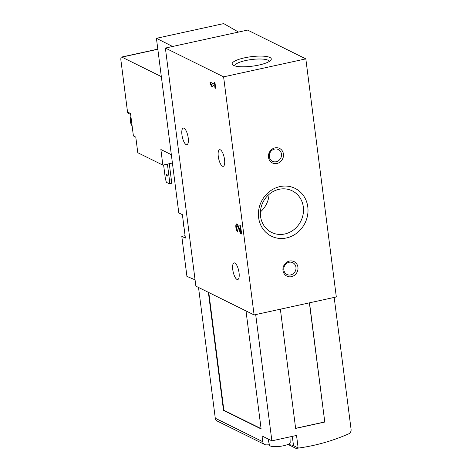 <?xml version="1.0" encoding="UTF-8"?>
<svg xmlns="http://www.w3.org/2000/svg" width="472" height="472" viewBox="0 0 472 472"><rect width="100%" height="100%" fill="white"/><g stroke="black" fill="none" stroke-linecap="round" stroke-linejoin="round"><path stroke-width="0.71" d="M130.65 114.478L128.508 113.422A2.03 1.847 -63.7 0 1 127.534 112.011L120.915 60.292A4.053 1.345 -102.3 0 1 121.54 57.071L157.819 49.135M269.394 444.813A202.771 184.882 -63.7 0 1 266.255 444.878A4.053 3.699 -63.7 0 1 264.692 444.524L217.214 421.048A4.053 3.699 -63.7 0 1 215.279 418.227L198.523 287.454M298.139 447.934L296.015 448.4L288.534 444.701A14.195 3.434 172.7 0 1 293.507 445.651L298.139 447.934L296.534 435.444L271.872 440.836L255.694 314.588M334.182 297.431L351.085 429.42A4.053 3.699 -63.7 0 1 348.566 433.91A202.771 184.882 -63.7 0 1 296.015 448.4M309.514 302.823L324.789 422.051L295.637 428.423L280.362 309.195M165.377 48.061L195.874 286.144L254.101 314.936L336.318 296.959L305.821 58.876L247.599 30.084L165.377 48.061L223.598 76.853L305.821 58.876M289.082 262.261A6.573 5.994 116.3 0 0 283.884 267.889A6.573 5.994 116.3 0 0 286.982 274.486A6.573 5.994 116.3 0 0 295.265 271.247A6.573 5.994 116.3 0 0 292.811 262.697A6.573 5.994 116.3 0 0 289.082 262.261M274.586 149.075A6.573 5.994 116.3 0 0 269.382 154.704A6.573 5.994 116.3 0 0 272.48 161.294A6.573 5.994 116.3 0 0 280.769 158.061A6.573 5.994 116.3 0 0 278.309 149.512A6.573 5.994 116.3 0 0 274.586 149.075M289.46 261.063A8.112 7.393 116.3 0 0 284.486 274.191A8.112 7.393 116.3 0 0 297.431 271.359A8.112 7.393 116.3 0 0 289.46 261.063M274.964 147.878A8.112 7.393 116.3 0 0 269.99 160.999A8.112 7.393 116.3 0 0 282.935 158.167A8.112 7.393 116.3 0 0 274.964 147.878M279.92 186.599A26.68 24.326 116.3 0 0 263.565 229.77A26.68 24.326 116.3 0 0 306.145 220.459A26.68 24.326 116.3 0 0 279.92 186.599M254.101 314.936L223.598 76.853M269.901 57.466A19.724 4.773 -7.3 0 0 245.351 57.661A19.724 4.773 -7.3 0 0 232.926 65.047A19.724 4.773 -7.3 0 0 252.331 66.174A19.724 4.773 -7.3 0 0 270.822 60.192A19.724 4.773 -7.3 0 0 269.901 57.466M214.736 86.158L214.966 87.934L215.698 88.299L214.996 82.836L214.264 82.47L214.494 84.246L209.999 82.028L210.246 83.939L211.515 86.228L212.565 86.748L211.291 84.453L215.114 86.081L215.338 87.857L214.966 87.934M238.224 225.84A4.26 1.416 -102.3 0 0 236.543 223.946A4.26 1.416 -102.3 0 0 235.965 227.87A4.26 1.416 -102.3 0 0 237.976 232.206L237.735 230.289A2.272 0.755 -102.3 0 1 236.661 227.976A2.272 0.755 -102.3 0 1 236.968 225.887A2.272 0.755 -102.3 0 1 237.864 226.896L240.626 233.51L241.635 234.012L240.584 225.817L239.853 225.457L240.649 231.64L238.224 225.84M184.033 128.207A8.514 2.826 -102.3 0 0 183.266 128.089A8.514 2.826 -102.3 0 0 182.322 137.01A8.514 2.826 -102.3 0 0 186.9 144.727A8.514 2.826 -102.3 0 0 188.057 136.886A8.514 2.826 -102.3 0 0 184.033 128.207M234.861 263.016A8.514 2.826 -102.3 0 0 234.094 262.892A8.514 2.826 -102.3 0 0 233.15 271.819A8.514 2.826 -102.3 0 0 237.735 279.536A8.514 2.826 -102.3 0 0 238.885 271.689A8.514 2.826 -102.3 0 0 234.861 263.016M220.365 149.83A8.514 2.826 -102.3 0 0 219.598 149.707A8.514 2.826 -102.3 0 0 218.654 158.627A8.514 2.826 -102.3 0 0 223.232 166.345A8.514 2.826 -102.3 0 0 224.389 158.503A8.514 2.826 -102.3 0 0 220.365 149.83M269.241 61.478A17.37 4.201 -7.3 0 0 268.019 60.209A17.37 4.201 -7.3 0 0 248.543 59.979A17.37 4.201 -7.3 0 0 234.785 65.891M260.397 211.904A23.205 21.157 116.3 0 0 269.064 194.375M279.07 189.307A23.205 21.157 116.3 0 0 260.709 209.173A23.205 21.157 116.3 0 0 271.648 232.448A23.205 21.157 116.3 0 0 300.9 221.026A23.205 21.157 116.3 0 0 292.221 190.841A23.205 21.157 116.3 0 0 279.07 189.307M238.525 32.066L223.698 23.6L156.427 38.309L172.599 46.48M195.066 279.837L186.93 276.391L181.803 236.383L185.39 238.053L182.387 214.63L178.805 212.966L156.427 38.309M185.083 235.67L181.803 236.383M183.278 221.592A10.443 9.523 116.3 0 0 183.962 226.949M264.692 444.524A4.053 3.699 -63.7 0 1 262.751 441.703L262.019 435.969L271.872 440.836M208.376 292.327L223.492 410.339L261.116 428.942L246 310.93M309.378 302.853L324.789 422.051M324.636 421.974L295.625 428.316M208.789 292.534L223.87 410.257L223.492 410.339M223.87 410.257L261.081 428.659M268.102 438.978L269.477 445.202A10.443 2.525 -7.3 0 0 280.15 446.329A10.443 2.525 -7.3 0 0 290.192 442.553L289.979 436.883M127.534 112.011L130.526 113.486L133.399 135.924L135.788 137.11L137.789 152.721L162.869 165.123L172.41 163.035M162.869 165.123L160.869 149.512L171.336 154.686M161.335 76.623L121.906 57.13A4.053 1.345 -102.3 0 0 121.54 57.071M130.903 116.442A10.443 9.523 116.3 0 0 132.113 125.9M163.601 164.964L165.288 178.127L166.333 182.298L169.424 183.826L171.295 183.419L171.336 179.785L169.277 163.719M169.424 183.826L169.472 180.192L171.336 179.785M169.472 180.192L167.412 164.126M166.752 174.28A1.015 0.336 -102.3 0 0 166.663 174.268A1.015 0.336 -102.3 0 0 166.551 175.33A1.015 0.336 -102.3 0 0 167.094 176.251A1.015 0.336 -102.3 0 0 167.235 175.313A1.015 0.336 -102.3 0 0 166.752 174.28M236.737 223.94A4.26 1.416 -102.3 0 0 236.295 227.516A4.26 1.416 -102.3 0 0 237.923 231.776M240.626 233.51L240.997 233.433L238.242 226.814A2.272 0.755 -102.3 0 0 237.339 225.805L236.968 225.887M240.997 233.433L241.599 233.728M240.266 225.657L241.021 231.563L240.649 231.64M215.338 87.857L215.663 88.016M214.677 82.677L214.866 84.163L214.494 84.246M210.412 82.228L210.618 83.857L210.246 83.939M210.618 83.857L211.893 86.152L211.515 86.228M211.893 86.152L212.359 86.382M215.114 86.081L211.291 84.453M215.279 418.227L262.751 441.703M292.321 436.37L293.507 445.651M121.906 57.13L157.831 49.271M238.242 226.814L237.864 226.896"/></g></svg>
